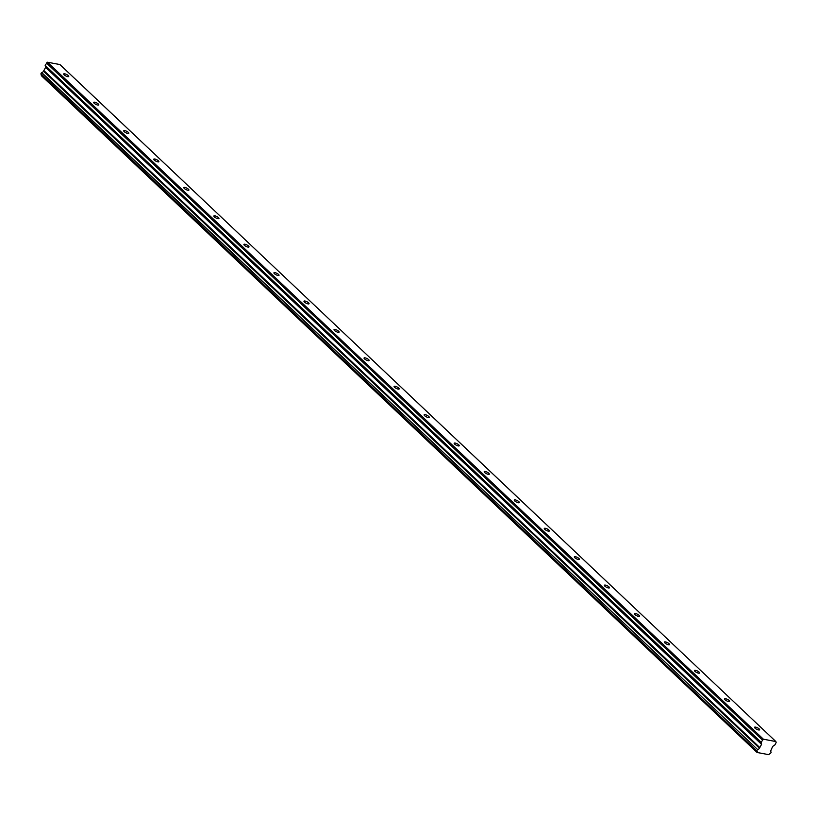 <?xml version="1.0" encoding="UTF-8"?>
<svg xmlns="http://www.w3.org/2000/svg" width="817" height="817" viewBox="0 0 817 817"><rect width="100%" height="100%" fill="white"/><g stroke="black" fill="none" stroke-linecap="round" stroke-linejoin="round"><path stroke-width="1.23" d="M755.031 728.151A2.839 0.837 26.6 0 0 757.716 729.714A2.839 0.837 26.6 0 0 759.647 729.816A2.839 0.837 26.6 0 0 759.187 728.938A2.839 0.837 26.6 0 0 756.501 727.375A2.839 0.837 26.6 0 0 754.571 727.273A2.839 0.837 26.6 0 0 755.031 728.151M64.135 74.837A2.839 0.837 26.6 0 0 66.82 76.389A2.839 0.837 26.6 0 0 68.751 76.492A2.839 0.837 26.6 0 0 68.291 75.613A2.839 0.837 26.6 0 0 65.605 74.061A2.839 0.837 26.6 0 0 63.675 73.959A2.839 0.837 26.6 0 0 64.135 74.837M94.18 103.238A2.839 0.837 26.6 0 0 96.866 104.801A2.839 0.837 26.6 0 0 98.796 104.903A2.839 0.837 26.6 0 0 98.336 104.025A2.839 0.837 26.6 0 0 95.65 102.462A2.839 0.837 26.6 0 0 93.72 102.36A2.839 0.837 26.6 0 0 94.18 103.238M124.215 131.639A2.839 0.837 26.6 0 0 126.901 133.202A2.839 0.837 26.6 0 0 128.831 133.304A2.839 0.837 26.6 0 0 128.371 132.425A2.839 0.837 26.6 0 0 125.685 130.863A2.839 0.837 26.6 0 0 123.755 130.761A2.839 0.837 26.6 0 0 124.215 131.639M154.25 160.05A2.839 0.837 26.6 0 0 156.946 161.613A2.839 0.837 26.6 0 0 158.866 161.715A2.839 0.837 26.6 0 0 158.406 160.837A2.839 0.837 26.6 0 0 155.72 159.274A2.839 0.837 26.6 0 0 153.79 159.172A2.839 0.837 26.6 0 0 154.25 160.05M184.295 188.451A2.839 0.837 26.6 0 0 186.981 190.014A2.839 0.837 26.6 0 0 188.911 190.116A2.839 0.837 26.6 0 0 188.451 189.238A2.839 0.837 26.6 0 0 185.765 187.675A2.839 0.837 26.6 0 0 183.835 187.573A2.839 0.837 26.6 0 0 184.295 188.451M214.33 216.862A2.839 0.837 26.6 0 0 217.016 218.415A2.839 0.837 26.6 0 0 218.946 218.517A2.839 0.837 26.6 0 0 218.486 217.639A2.839 0.837 26.6 0 0 215.8 216.086A2.839 0.837 26.6 0 0 213.87 215.984A2.839 0.837 26.6 0 0 214.33 216.862M244.365 245.263A2.839 0.837 26.6 0 0 247.061 246.826A2.839 0.837 26.6 0 0 248.991 246.928A2.839 0.837 26.6 0 0 248.531 246.05A2.839 0.837 26.6 0 0 245.835 244.487A2.839 0.837 26.6 0 0 243.915 244.385A2.839 0.837 26.6 0 0 244.365 245.263M274.41 273.675A2.839 0.837 26.6 0 0 277.096 275.227A2.839 0.837 26.6 0 0 279.026 275.329A2.839 0.837 26.6 0 0 278.566 274.451A2.839 0.837 26.6 0 0 275.88 272.888A2.839 0.837 26.6 0 0 273.95 272.786A2.839 0.837 26.6 0 0 274.41 273.675M304.445 302.076A2.839 0.837 26.6 0 0 307.131 303.638A2.839 0.837 26.6 0 0 309.061 303.74A2.839 0.837 26.6 0 0 308.601 302.862A2.839 0.837 26.6 0 0 305.915 301.299A2.839 0.837 26.6 0 0 303.985 301.197A2.839 0.837 26.6 0 0 304.445 302.076M334.49 330.477A2.839 0.837 26.6 0 0 337.176 332.039A2.839 0.837 26.6 0 0 339.106 332.141A2.839 0.837 26.6 0 0 338.647 331.263A2.839 0.837 26.6 0 0 335.961 329.7A2.839 0.837 26.6 0 0 334.03 329.598A2.839 0.837 26.6 0 0 334.49 330.477M364.525 358.888A2.839 0.837 26.6 0 0 367.211 360.45A2.839 0.837 26.6 0 0 369.141 360.552A2.839 0.837 26.6 0 0 368.681 359.664A2.839 0.837 26.6 0 0 365.996 358.112A2.839 0.837 26.6 0 0 364.065 358.009A2.839 0.837 26.6 0 0 364.525 358.888M394.56 387.289A2.839 0.837 26.6 0 0 397.256 388.851A2.839 0.837 26.6 0 0 399.176 388.953A2.839 0.837 26.6 0 0 398.727 388.075A2.839 0.837 26.6 0 0 396.031 386.512A2.839 0.837 26.6 0 0 394.1 386.41A2.839 0.837 26.6 0 0 394.56 387.289M424.605 415.7A2.839 0.837 26.6 0 0 427.291 417.252A2.839 0.837 26.6 0 0 429.221 417.354A2.839 0.837 26.6 0 0 428.762 416.476A2.839 0.837 26.6 0 0 426.076 414.913A2.839 0.837 26.6 0 0 424.146 414.811A2.839 0.837 26.6 0 0 424.605 415.7M454.64 444.101A2.839 0.837 26.6 0 0 457.326 445.663A2.839 0.837 26.6 0 0 459.256 445.765A2.839 0.837 26.6 0 0 458.797 444.887A2.839 0.837 26.6 0 0 456.111 443.325A2.839 0.837 26.6 0 0 454.181 443.222A2.839 0.837 26.6 0 0 454.64 444.101M484.675 472.502A2.839 0.837 26.6 0 0 487.371 474.064A2.839 0.837 26.6 0 0 489.301 474.166A2.839 0.837 26.6 0 0 488.842 473.288A2.839 0.837 26.6 0 0 486.146 471.726A2.839 0.837 26.6 0 0 484.226 471.623A2.839 0.837 26.6 0 0 484.675 472.502M514.72 500.913A2.839 0.837 26.6 0 0 517.406 502.475A2.839 0.837 26.6 0 0 519.336 502.578A2.839 0.837 26.6 0 0 518.877 501.689A2.839 0.837 26.6 0 0 516.191 500.137A2.839 0.837 26.6 0 0 514.261 500.035A2.839 0.837 26.6 0 0 514.72 500.913M544.755 529.314A2.839 0.837 26.6 0 0 547.441 530.876A2.839 0.837 26.6 0 0 549.371 530.979A2.839 0.837 26.6 0 0 548.912 530.1A2.839 0.837 26.6 0 0 546.226 528.538A2.839 0.837 26.6 0 0 544.296 528.436A2.839 0.837 26.6 0 0 544.755 529.314M574.8 557.725A2.839 0.837 26.6 0 0 577.486 559.277A2.839 0.837 26.6 0 0 579.416 559.379A2.839 0.837 26.6 0 0 578.957 558.501A2.839 0.837 26.6 0 0 576.271 556.949A2.839 0.837 26.6 0 0 574.341 556.847A2.839 0.837 26.6 0 0 574.8 557.725M604.835 586.126A2.839 0.837 26.6 0 0 607.521 587.689A2.839 0.837 26.6 0 0 609.451 587.791A2.839 0.837 26.6 0 0 608.992 586.912A2.839 0.837 26.6 0 0 606.306 585.35A2.839 0.837 26.6 0 0 604.376 585.248A2.839 0.837 26.6 0 0 604.835 586.126M634.87 614.527A2.839 0.837 26.6 0 0 637.566 616.089A2.839 0.837 26.6 0 0 639.486 616.192A2.839 0.837 26.6 0 0 639.037 615.313A2.839 0.837 26.6 0 0 636.341 613.751A2.839 0.837 26.6 0 0 634.411 613.649A2.839 0.837 26.6 0 0 634.87 614.527M664.915 642.938A2.839 0.837 26.6 0 0 667.601 644.501A2.839 0.837 26.6 0 0 669.532 644.603A2.839 0.837 26.6 0 0 669.072 643.714A2.839 0.837 26.6 0 0 666.386 642.162A2.839 0.837 26.6 0 0 664.456 642.06A2.839 0.837 26.6 0 0 664.915 642.938M694.95 671.339A2.839 0.837 26.6 0 0 697.636 672.902A2.839 0.837 26.6 0 0 699.566 673.004A2.839 0.837 26.6 0 0 699.107 672.125A2.839 0.837 26.6 0 0 696.421 670.563A2.839 0.837 26.6 0 0 694.491 670.461A2.839 0.837 26.6 0 0 694.95 671.339M724.985 699.75A2.839 0.837 26.6 0 0 727.681 701.303A2.839 0.837 26.6 0 0 729.612 701.405A2.839 0.837 26.6 0 0 729.152 700.526A2.839 0.837 26.6 0 0 726.456 698.974A2.839 0.837 26.6 0 0 724.536 698.872A2.839 0.837 26.6 0 0 724.985 699.75M757.39 749.659L756.777 750.894L40.85 73.908L41.473 72.672L757.584 749.526L41.667 72.529A1.705 1.164 133.4 0 0 43.424 71.293A1.705 1.164 133.4 0 0 43.485 71.15L759.412 748.137L43.485 71.15M757.584 749.526A1.705 1.164 133.4 0 0 759.35 748.28A1.705 1.164 133.4 0 0 759.412 748.137M775.864 741.55L763.384 739.201L47.457 62.215L59.937 64.563L775.864 741.55L776.15 742.49L774.976 744.838L772.657 746.442L770.982 750.302A1.705 1.164 133.4 0 0 770.982 751.926A1.705 1.164 133.4 0 0 771.217 752.089L770.441 753.642A1.705 1.164 133.4 0 0 768.807 754.673L757.226 752.498A1.705 1.164 133.4 0 0 757.053 751.231A1.705 1.164 133.4 0 0 756.808 751.078L756.777 750.894M759.514 748.015L761.567 744.358L761.117 742.224L763.384 739.201M43.587 71.028L45.64 67.362L45.17 65.391L761.097 742.377M761.117 742.224L45.17 65.391M45.19 65.237L47.457 62.215M757.226 752.498L41.299 75.501L757.216 752.59M41.299 75.501A1.705 1.164 133.4 0 0 41.31 74.49M40.85 73.908L756.767 751.027M762.292 739.885L46.365 62.899M761.607 744.052L45.681 67.055M45.64 67.362L761.567 744.358M759.912 747.657L43.985 70.671M759.667 747.923L43.74 70.936M756.787 751.058L40.86 74.071M757.236 752.631L41.32 75.644"/></g></svg>
